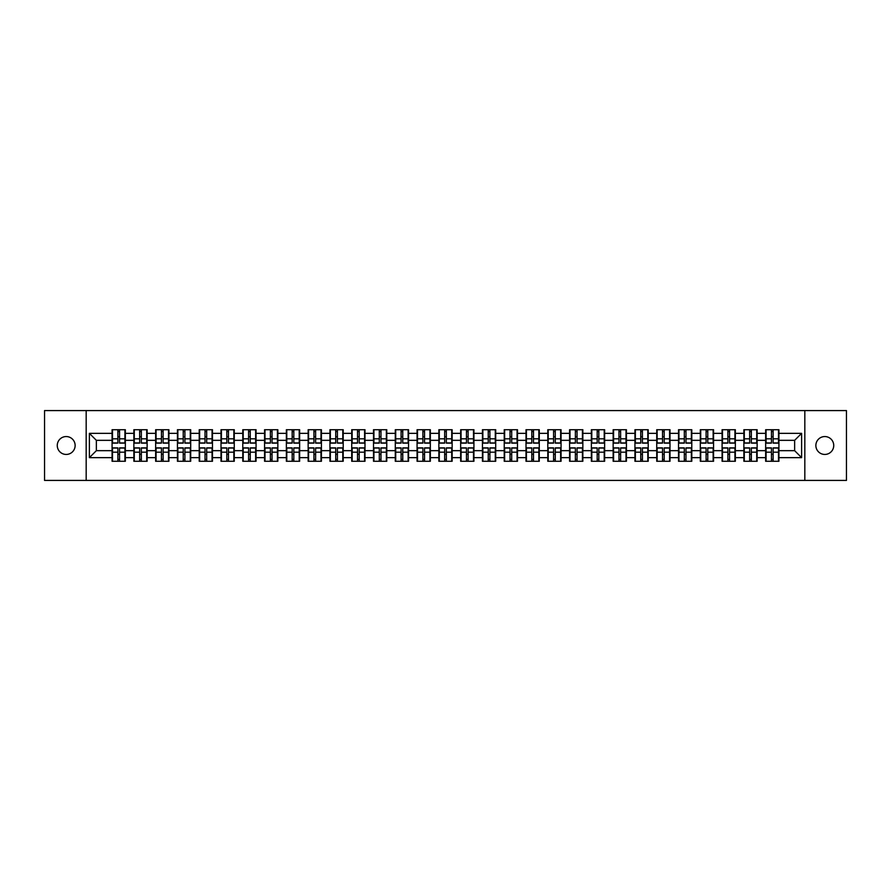 <?xml version="1.0" encoding="UTF-8"?>
<svg xmlns="http://www.w3.org/2000/svg" width="891" height="891" viewBox="0 0 891 891"><rect width="100%" height="100%" fill="white"/><g stroke="black" fill="none" stroke-linecap="round" stroke-linejoin="round"><path stroke-width="1.34" d="M824.799 454.443A8.943 8.943 0 0 1 815.866 445.5A8.943 8.943 0 0 1 824.799 436.557A8.943 8.943 0 0 1 833.742 445.5A8.943 8.943 0 0 1 824.799 454.443M66.201 454.443A8.943 8.943 0 0 1 57.258 445.5A8.943 8.943 0 0 1 66.201 436.557A8.943 8.943 0 0 1 75.134 445.5A8.943 8.943 0 0 1 66.201 454.443M804.829 480.416L846.45 480.416L846.45 410.584L804.829 410.584L804.829 480.416L86.171 480.416L86.171 410.584L44.55 410.584L44.55 480.416L86.171 480.416M804.829 410.584L86.171 410.584M794.638 450.668L794.638 440.332L778.923 440.332L778.923 450.668L794.638 450.668L801.622 457.651L801.622 433.349L778.923 433.349L778.923 429.718L765.659 429.718L765.659 440.332L757.138 440.332L757.138 450.668L765.659 450.668L765.659 440.332M801.622 457.651L778.923 457.651L778.923 461.282L765.659 461.282L765.659 457.651L757.138 457.651L757.138 461.282L743.874 461.282L743.874 457.651L735.353 457.651L735.353 461.282L722.089 461.282L722.089 457.651L713.568 457.651L713.568 461.282L700.304 461.282L700.304 457.651L691.784 457.651L691.784 461.282L678.519 461.282L678.519 457.651L669.999 457.651L669.999 461.282L656.734 461.282L656.734 457.651L648.214 457.651L648.214 461.282L634.938 461.282L634.938 457.651L626.429 457.651L626.429 461.282L613.153 461.282L613.153 457.651L604.633 457.651L604.633 461.282L591.368 461.282L591.368 457.651L582.848 457.651L582.848 461.282L569.583 461.282L569.583 457.651L561.063 457.651L561.063 461.282L547.798 461.282L547.798 457.651L539.278 457.651L539.278 461.282L526.013 461.282L526.013 457.651L517.493 457.651L517.493 461.282L504.228 461.282L504.228 457.651L495.708 457.651L495.708 461.282L482.443 461.282L482.443 457.651L473.923 457.651L473.923 461.282L460.658 461.282L460.658 457.651L452.138 457.651L452.138 461.282L438.862 461.282L438.862 457.651L430.342 457.651L430.342 461.282L417.077 461.282L417.077 457.651L408.557 457.651L408.557 461.282L395.292 461.282L395.292 457.651L386.772 457.651L386.772 461.282L373.507 461.282L373.507 457.651L364.987 457.651L364.987 461.282L351.722 461.282L351.722 457.651L343.202 457.651L343.202 461.282L329.937 461.282L329.937 457.651L321.417 457.651L321.417 461.282L308.152 461.282L308.152 457.651L299.632 457.651L299.632 461.282L286.367 461.282L286.367 457.651L277.847 457.651L277.847 461.282L264.571 461.282L264.571 457.651L256.062 457.651L256.062 461.282L242.786 461.282L242.786 457.651L234.266 457.651L234.266 461.282L221.001 461.282L221.001 457.651L212.481 457.651L212.481 461.282L199.216 461.282L199.216 457.651L190.696 457.651L190.696 461.282L177.432 461.282L177.432 457.651L168.911 457.651L168.911 461.282L155.647 461.282L155.647 457.651L147.126 457.651L147.126 461.282L133.862 461.282L133.862 457.651L125.341 457.651L125.341 461.282L112.077 461.282L112.077 457.651L89.378 457.651L89.378 433.349L112.077 433.349L112.077 440.332L96.362 440.332L96.362 450.668L112.077 450.668L112.077 440.332M765.659 433.349L757.138 433.349L757.138 429.718L743.874 429.718L743.874 433.349L735.353 433.349L735.353 429.718L722.089 429.718L722.089 433.349L713.568 433.349L713.568 429.718L700.304 429.718L700.304 433.349L691.784 433.349L691.784 429.718L678.519 429.718L678.519 433.349L669.999 433.349L669.999 429.718L656.734 429.718L656.734 433.349L648.214 433.349L648.214 429.718L634.938 429.718L634.938 433.349L626.429 433.349L626.429 429.718L613.153 429.718L613.153 433.349L604.633 433.349L604.633 429.718L591.368 429.718L591.368 433.349L582.848 433.349L582.848 429.718L569.583 429.718L569.583 433.349L561.063 433.349L561.063 429.718L547.798 429.718L547.798 433.349L539.278 433.349L539.278 429.718L526.013 429.718L526.013 433.349L517.493 433.349L517.493 429.718L504.228 429.718L504.228 433.349L495.708 433.349L495.708 429.718L482.443 429.718L482.443 433.349L473.923 433.349L473.923 429.718L460.658 429.718L460.658 433.349L452.138 433.349L452.138 429.718L438.862 429.718L438.862 433.349L430.342 433.349L430.342 429.718L417.077 429.718L417.077 433.349L408.557 433.349L408.557 429.718L395.292 429.718L395.292 433.349L386.772 433.349L386.772 429.718L373.507 429.718L373.507 433.349L364.987 433.349L364.987 429.718L351.722 429.718L351.722 433.349L343.202 433.349L343.202 429.718L329.937 429.718L329.937 433.349L321.417 433.349L321.417 429.718L308.152 429.718L308.152 433.349L299.632 433.349L299.632 429.718L286.367 429.718L286.367 433.349L277.847 433.349L277.847 429.718L264.571 429.718L264.571 433.349L256.062 433.349L256.062 429.718L242.786 429.718L242.786 433.349L234.266 433.349L234.266 429.718L221.001 429.718L221.001 433.349L212.481 433.349L212.481 429.718L199.216 429.718L199.216 433.349L190.696 433.349L190.696 429.718L177.432 429.718L177.432 433.349L168.911 433.349L168.911 429.718L155.647 429.718L155.647 433.349L147.126 433.349L147.126 429.718L133.862 429.718L133.862 433.349L125.341 433.349L125.341 429.718L112.077 429.718L112.077 433.349M765.659 450.668L765.659 457.651M757.138 450.668L757.138 457.651M757.138 433.349L757.138 440.332M735.353 450.668L743.874 450.668L743.874 440.332L735.353 440.332L735.353 457.651M743.874 450.668L743.874 457.651M743.874 433.349L743.874 440.332M735.353 433.349L735.353 440.332M713.568 450.668L722.089 450.668L722.089 440.332L713.568 440.332L713.568 457.651M722.089 450.668L722.089 457.651M722.089 433.349L722.089 440.332M713.568 433.349L713.568 440.332M691.784 450.668L700.304 450.668L700.304 440.332L691.784 440.332L691.784 457.651M700.304 450.668L700.304 457.651M700.304 433.349L700.304 440.332M691.784 433.349L691.784 440.332M669.999 450.668L678.519 450.668L678.519 440.332L669.999 440.332L669.999 457.651M678.519 450.668L678.519 457.651M678.519 433.349L678.519 440.332M669.999 433.349L669.999 440.332M648.214 450.668L656.734 450.668L656.734 440.332L648.214 440.332L648.214 457.651M656.734 450.668L656.734 457.651M656.734 433.349L656.734 440.332M648.214 433.349L648.214 440.332M626.429 450.668L634.938 450.668L634.938 440.332L626.429 440.332L626.429 457.651M634.938 450.668L634.938 457.651M634.938 433.349L634.938 440.332M626.429 433.349L626.429 440.332M604.633 450.668L613.153 450.668L613.153 440.332L604.633 440.332L604.633 457.651M613.153 450.668L613.153 457.651M613.153 433.349L613.153 440.332M604.633 433.349L604.633 440.332M582.848 450.668L591.368 450.668L591.368 440.332L582.848 440.332L582.848 457.651M591.368 450.668L591.368 457.651M591.368 433.349L591.368 440.332M582.848 433.349L582.848 440.332M561.063 450.668L569.583 450.668L569.583 440.332L561.063 440.332L561.063 457.651M569.583 450.668L569.583 457.651M569.583 433.349L569.583 440.332M561.063 433.349L561.063 440.332M539.278 450.668L547.798 450.668L547.798 440.332L539.278 440.332L539.278 457.651M547.798 450.668L547.798 457.651M547.798 433.349L547.798 440.332M539.278 433.349L539.278 440.332M517.493 450.668L526.013 450.668L526.013 440.332L517.493 440.332L517.493 457.651M526.013 450.668L526.013 457.651M526.013 433.349L526.013 440.332M517.493 433.349L517.493 440.332M495.708 450.668L504.228 450.668L504.228 440.332L495.708 440.332L495.708 457.651M504.228 450.668L504.228 457.651M504.228 433.349L504.228 440.332M495.708 433.349L495.708 440.332M473.923 450.668L482.443 450.668L482.443 440.332L473.923 440.332L473.923 457.651M482.443 450.668L482.443 457.651M482.443 433.349L482.443 440.332M473.923 433.349L473.923 440.332M452.138 450.668L460.658 450.668L460.658 440.332L452.138 440.332L452.138 457.651M460.658 450.668L460.658 457.651M460.658 433.349L460.658 440.332M452.138 433.349L452.138 440.332M430.342 450.668L438.862 450.668L438.862 440.332L430.342 440.332L430.342 457.651M438.862 450.668L438.862 457.651M438.862 433.349L438.862 440.332M430.342 433.349L430.342 440.332M408.557 450.668L417.077 450.668L417.077 440.332L408.557 440.332L408.557 457.651M417.077 450.668L417.077 457.651M417.077 433.349L417.077 440.332M408.557 433.349L408.557 440.332M386.772 450.668L395.292 450.668L395.292 440.332L386.772 440.332L386.772 457.651M395.292 450.668L395.292 457.651M395.292 433.349L395.292 440.332M386.772 433.349L386.772 440.332M364.987 450.668L373.507 450.668L373.507 440.332L364.987 440.332L364.987 457.651M373.507 450.668L373.507 457.651M373.507 433.349L373.507 440.332M364.987 433.349L364.987 440.332M343.202 450.668L351.722 450.668L351.722 440.332L343.202 440.332L343.202 457.651M351.722 450.668L351.722 457.651M351.722 433.349L351.722 440.332M343.202 433.349L343.202 440.332M321.417 450.668L329.937 450.668L329.937 440.332L321.417 440.332L321.417 457.651M329.937 450.668L329.937 457.651M329.937 433.349L329.937 440.332M321.417 433.349L321.417 440.332M299.632 450.668L308.152 450.668L308.152 440.332L299.632 440.332L299.632 457.651M308.152 450.668L308.152 457.651M308.152 433.349L308.152 440.332M299.632 433.349L299.632 440.332M277.847 450.668L286.367 450.668L286.367 440.332L277.847 440.332L277.847 457.651M286.367 450.668L286.367 457.651M286.367 433.349L286.367 440.332M277.847 433.349L277.847 440.332M256.062 450.668L264.571 450.668L264.571 440.332L256.062 440.332L256.062 457.651M264.571 450.668L264.571 457.651M264.571 433.349L264.571 440.332M256.062 433.349L256.062 440.332M234.266 450.668L242.786 450.668L242.786 440.332L234.266 440.332L234.266 457.651M242.786 450.668L242.786 457.651M242.786 433.349L242.786 440.332M234.266 433.349L234.266 440.332M212.481 450.668L221.001 450.668L221.001 440.332L212.481 440.332L212.481 457.651M221.001 450.668L221.001 457.651M221.001 433.349L221.001 440.332M212.481 433.349L212.481 440.332M190.696 450.668L199.216 450.668L199.216 440.332L190.696 440.332L190.696 457.651M199.216 450.668L199.216 457.651M199.216 433.349L199.216 440.332M190.696 433.349L190.696 440.332M168.911 450.668L177.432 450.668L177.432 440.332L168.911 440.332L168.911 457.651M177.432 450.668L177.432 457.651M177.432 433.349L177.432 440.332M168.911 433.349L168.911 440.332M147.126 450.668L155.647 450.668L155.647 440.332L147.126 440.332L147.126 457.651M155.647 450.668L155.647 457.651M155.647 433.349L155.647 440.332M147.126 433.349L147.126 440.332M125.341 450.668L133.862 450.668L133.862 440.332L125.341 440.332L125.341 457.651M133.862 450.668L133.862 457.651M133.862 433.349L133.862 440.332M125.341 433.349L125.341 440.332M112.077 450.668L112.077 457.651M96.362 450.668L89.378 457.651M89.378 433.349L96.362 440.332M778.923 450.668L778.923 457.651M778.923 433.349L778.923 440.332M801.622 433.349L794.638 440.332M124.918 429.718L124.918 443.128L119.55 443.128L119.55 429.718M117.868 429.718L117.868 443.128L112.489 443.128L112.489 429.718M117.868 431.534L119.55 431.534M119.55 436.701L117.868 436.701M112.489 461.282L112.489 447.872L117.868 447.872L117.868 461.282M119.55 461.282L119.55 447.872L124.918 447.872L124.918 461.282M119.55 459.466L117.868 459.466M117.868 454.299L119.55 454.299M146.703 429.718L146.703 443.128L141.335 443.128L141.335 429.718M139.653 429.718L139.653 443.128L134.274 443.128L134.274 429.718M139.653 431.534L141.335 431.534M141.335 436.701L139.653 436.701M168.499 429.718L168.499 443.128L163.12 443.128L163.12 429.718M161.438 429.718L161.438 443.128L156.07 443.128L156.07 429.718M161.438 431.534L163.12 431.534M163.12 436.701L161.438 436.701M190.284 429.718L190.284 443.128L184.905 443.128L184.905 429.718M183.223 429.718L183.223 443.128L177.855 443.128L177.855 429.718M183.223 431.534L184.905 431.534M184.905 436.701L183.223 436.701M212.069 429.718L212.069 443.128L206.69 443.128L206.69 429.718M205.019 429.718L205.019 443.128L199.64 443.128L199.64 429.718M205.019 431.534L206.69 431.534M206.69 436.701L205.019 436.701M233.854 429.718L233.854 443.128L228.475 443.128L228.475 429.718M226.804 429.718L226.804 443.128L221.425 443.128L221.425 429.718M226.804 431.534L228.475 431.534M228.475 436.701L226.804 436.701M134.274 461.282L134.274 447.872L139.653 447.872L139.653 461.282M141.335 461.282L141.335 447.872L146.703 447.872L146.703 461.282M141.335 459.466L139.653 459.466M139.653 454.299L141.335 454.299M156.07 461.282L156.07 447.872L161.438 447.872L161.438 461.282M163.12 461.282L163.12 447.872L168.499 447.872L168.499 461.282M163.12 459.466L161.438 459.466M161.438 454.299L163.12 454.299M177.855 461.282L177.855 447.872L183.223 447.872L183.223 461.282M184.905 461.282L184.905 447.872L190.284 447.872L190.284 461.282M184.905 459.466L183.223 459.466M183.223 454.299L184.905 454.299M199.64 461.282L199.64 447.872L205.019 447.872L205.019 461.282M206.69 461.282L206.69 447.872L212.069 447.872L212.069 461.282M206.69 459.466L205.019 459.466M205.019 454.299L206.69 454.299M221.425 461.282L221.425 447.872L226.804 447.872L226.804 461.282M228.475 461.282L228.475 447.872L233.854 447.872L233.854 461.282M228.475 459.466L226.804 459.466M226.804 454.299L228.475 454.299M255.639 429.718L255.639 443.128L250.26 443.128L250.26 429.718M248.589 429.718L248.589 443.128L243.21 443.128L243.21 429.718M248.589 431.534L250.26 431.534M250.26 436.701L248.589 436.701M243.21 461.282L243.21 447.872L248.589 447.872L248.589 461.282M250.26 461.282L250.26 447.872L255.639 447.872L255.639 461.282M250.26 459.466L248.589 459.466M248.589 454.299L250.26 454.299M277.424 429.718L277.424 443.128L272.045 443.128L272.045 429.718M270.374 429.718L270.374 443.128L264.995 443.128L264.995 429.718M270.374 431.534L272.045 431.534M272.045 436.701L270.374 436.701M264.995 461.282L264.995 447.872L270.374 447.872L270.374 461.282M272.045 461.282L272.045 447.872L277.424 447.872L277.424 461.282M272.045 459.466L270.374 459.466M270.374 454.299L272.045 454.299M299.209 429.718L299.209 443.128L293.83 443.128L293.83 429.718M292.159 429.718L292.159 443.128L286.779 443.128L286.779 429.718M292.159 431.534L293.83 431.534M293.83 436.701L292.159 436.701M286.779 461.282L286.779 447.872L292.159 447.872L292.159 461.282M293.83 461.282L293.83 447.872L299.209 447.872L299.209 461.282M293.83 459.466L292.159 459.466M292.159 454.299L293.83 454.299M320.994 429.718L320.994 443.128L315.626 443.128L315.626 429.718M313.944 429.718L313.944 443.128L308.564 443.128L308.564 429.718M313.944 431.534L315.626 431.534M315.626 436.701L313.944 436.701M308.564 461.282L308.564 447.872L313.944 447.872L313.944 461.282M315.626 461.282L315.626 447.872L320.994 447.872L320.994 461.282M315.626 459.466L313.944 459.466M313.944 454.299L315.626 454.299M342.779 429.718L342.779 443.128L337.411 443.128L337.411 429.718M335.729 429.718L335.729 443.128L330.349 443.128L330.349 429.718M335.729 431.534L337.411 431.534M337.411 436.701L335.729 436.701M330.349 461.282L330.349 447.872L335.729 447.872L335.729 461.282M337.411 461.282L337.411 447.872L342.779 447.872L342.779 461.282M337.411 459.466L335.729 459.466M335.729 454.299L337.411 454.299M364.575 429.718L364.575 443.128L359.196 443.128L359.196 429.718M357.514 429.718L357.514 443.128L352.145 443.128L352.145 429.718M357.514 431.534L359.196 431.534M359.196 436.701L357.514 436.701M352.145 461.282L352.145 447.872L357.514 447.872L357.514 461.282M359.196 461.282L359.196 447.872L364.575 447.872L364.575 461.282M359.196 459.466L357.514 459.466M357.514 454.299L359.196 454.299M386.36 429.718L386.36 443.128L380.98 443.128L380.98 429.718M379.299 429.718L379.299 443.128L373.93 443.128L373.93 429.718M379.299 431.534L380.98 431.534M380.98 436.701L379.299 436.701M373.93 461.282L373.93 447.872L379.299 447.872L379.299 461.282M380.98 461.282L380.98 447.872L386.36 447.872L386.36 461.282M380.98 459.466L379.299 459.466M379.299 454.299L380.98 454.299M408.145 429.718L408.145 443.128L402.765 443.128L402.765 429.718M401.095 429.718L401.095 443.128L395.715 443.128L395.715 429.718M401.095 431.534L402.765 431.534M402.765 436.701L401.095 436.701M395.715 461.282L395.715 447.872L401.095 447.872L401.095 461.282M402.765 461.282L402.765 447.872L408.145 447.872L408.145 461.282M402.765 459.466L401.095 459.466M401.095 454.299L402.765 454.299M429.93 429.718L429.93 443.128L424.55 443.128L424.55 429.718M422.88 429.718L422.88 443.128L417.5 443.128L417.5 429.718M422.88 431.534L424.55 431.534M424.55 436.701L422.88 436.701M417.5 461.282L417.5 447.872L422.88 447.872L422.88 461.282M424.55 461.282L424.55 447.872L429.93 447.872L429.93 461.282M424.55 459.466L422.88 459.466M422.88 454.299L424.55 454.299M451.715 429.718L451.715 443.128L446.335 443.128L446.335 429.718M444.665 429.718L444.665 443.128L439.285 443.128L439.285 429.718M444.665 431.534L446.335 431.534M446.335 436.701L444.665 436.701M439.285 461.282L439.285 447.872L444.665 447.872L444.665 461.282M446.335 461.282L446.335 447.872L451.715 447.872L451.715 461.282M446.335 459.466L444.665 459.466M444.665 454.299L446.335 454.299M473.5 429.718L473.5 443.128L468.12 443.128L468.12 429.718M466.45 429.718L466.45 443.128L461.07 443.128L461.07 429.718M466.45 431.534L468.12 431.534M468.12 436.701L466.45 436.701M461.07 461.282L461.07 447.872L466.45 447.872L466.45 461.282M468.12 461.282L468.12 447.872L473.5 447.872L473.5 461.282M468.12 459.466L466.45 459.466M466.45 454.299L468.12 454.299M495.285 429.718L495.285 443.128L489.905 443.128L489.905 429.718M488.235 429.718L488.235 443.128L482.855 443.128L482.855 429.718M488.235 431.534L489.905 431.534M489.905 436.701L488.235 436.701M482.855 461.282L482.855 447.872L488.235 447.872L488.235 461.282M489.905 461.282L489.905 447.872L495.285 447.872L495.285 461.282M489.905 459.466L488.235 459.466M488.235 454.299L489.905 454.299M517.07 429.718L517.07 443.128L511.701 443.128L511.701 429.718M510.02 429.718L510.02 443.128L504.64 443.128L504.64 429.718M510.02 431.534L511.701 431.534M511.701 436.701L510.02 436.701M504.64 461.282L504.64 447.872L510.02 447.872L510.02 461.282M511.701 461.282L511.701 447.872L517.07 447.872L517.07 461.282M511.701 459.466L510.02 459.466M510.02 454.299L511.701 454.299M538.855 429.718L538.855 443.128L533.486 443.128L533.486 429.718M531.804 429.718L531.804 443.128L526.425 443.128L526.425 429.718M531.804 431.534L533.486 431.534M533.486 436.701L531.804 436.701M526.425 461.282L526.425 447.872L531.804 447.872L531.804 461.282M533.486 461.282L533.486 447.872L538.855 447.872L538.855 461.282M533.486 459.466L531.804 459.466M531.804 454.299L533.486 454.299M560.651 429.718L560.651 443.128L555.271 443.128L555.271 429.718M553.589 429.718L553.589 443.128L548.221 443.128L548.221 429.718M553.589 431.534L555.271 431.534M555.271 436.701L553.589 436.701M548.221 461.282L548.221 447.872L553.589 447.872L553.589 461.282M555.271 461.282L555.271 447.872L560.651 447.872L560.651 461.282M555.271 459.466L553.589 459.466M553.589 454.299L555.271 454.299M582.436 429.718L582.436 443.128L577.056 443.128L577.056 429.718M575.374 429.718L575.374 443.128L570.006 443.128L570.006 429.718M575.374 431.534L577.056 431.534M577.056 436.701L575.374 436.701M570.006 461.282L570.006 447.872L575.374 447.872L575.374 461.282M577.056 461.282L577.056 447.872L582.436 447.872L582.436 461.282M577.056 459.466L575.374 459.466M575.374 454.299L577.056 454.299M604.221 429.718L604.221 443.128L598.841 443.128L598.841 429.718M597.17 429.718L597.17 443.128L591.791 443.128L591.791 429.718M597.17 431.534L598.841 431.534M598.841 436.701L597.17 436.701M591.791 461.282L591.791 447.872L597.17 447.872L597.17 461.282M598.841 461.282L598.841 447.872L604.221 447.872L604.221 461.282M598.841 459.466L597.17 459.466M597.17 454.299L598.841 454.299M626.005 429.718L626.005 443.128L620.626 443.128L620.626 429.718M618.955 429.718L618.955 443.128L613.576 443.128L613.576 429.718M618.955 431.534L620.626 431.534M620.626 436.701L618.955 436.701M613.576 461.282L613.576 447.872L618.955 447.872L618.955 461.282M620.626 461.282L620.626 447.872L626.005 447.872L626.005 461.282M620.626 459.466L618.955 459.466M618.955 454.299L620.626 454.299M647.79 429.718L647.79 443.128L642.411 443.128L642.411 429.718M640.74 429.718L640.74 443.128L635.361 443.128L635.361 429.718M640.74 431.534L642.411 431.534M642.411 436.701L640.74 436.701M635.361 461.282L635.361 447.872L640.74 447.872L640.74 461.282M642.411 461.282L642.411 447.872L647.79 447.872L647.79 461.282M642.411 459.466L640.74 459.466M640.74 454.299L642.411 454.299M669.575 429.718L669.575 443.128L664.196 443.128L664.196 429.718M662.525 429.718L662.525 443.128L657.146 443.128L657.146 429.718M662.525 431.534L664.196 431.534M664.196 436.701L662.525 436.701M657.146 461.282L657.146 447.872L662.525 447.872L662.525 461.282M664.196 461.282L664.196 447.872L669.575 447.872L669.575 461.282M664.196 459.466L662.525 459.466M662.525 454.299L664.196 454.299M691.36 429.718L691.36 443.128L685.981 443.128L685.981 429.718M684.31 429.718L684.31 443.128L678.931 443.128L678.931 429.718M684.31 431.534L685.981 431.534M685.981 436.701L684.31 436.701M678.931 461.282L678.931 447.872L684.31 447.872L684.31 461.282M685.981 461.282L685.981 447.872L691.36 447.872L691.36 461.282M685.981 459.466L684.31 459.466M684.31 454.299L685.981 454.299M713.145 429.718L713.145 443.128L707.777 443.128L707.777 429.718M706.095 429.718L706.095 443.128L700.716 443.128L700.716 429.718M706.095 431.534L707.777 431.534M707.777 436.701L706.095 436.701M700.716 461.282L700.716 447.872L706.095 447.872L706.095 461.282M707.777 461.282L707.777 447.872L713.145 447.872L713.145 461.282M707.777 459.466L706.095 459.466M706.095 454.299L707.777 454.299M734.93 429.718L734.93 443.128L729.562 443.128L729.562 429.718M727.88 429.718L727.88 443.128L722.501 443.128L722.501 429.718M727.88 431.534L729.562 431.534M729.562 436.701L727.88 436.701M722.501 461.282L722.501 447.872L727.88 447.872L727.88 461.282M729.562 461.282L729.562 447.872L734.93 447.872L734.93 461.282M729.562 459.466L727.88 459.466M727.88 454.299L729.562 454.299M756.726 429.718L756.726 443.128L751.347 443.128L751.347 429.718M749.665 429.718L749.665 443.128L744.297 443.128L744.297 429.718M749.665 431.534L751.347 431.534M751.347 436.701L749.665 436.701M744.297 461.282L744.297 447.872L749.665 447.872L749.665 461.282M751.347 461.282L751.347 447.872L756.726 447.872L756.726 461.282M751.347 459.466L749.665 459.466M749.665 454.299L751.347 454.299M778.511 429.718L778.511 443.128L773.132 443.128L773.132 429.718M771.45 429.718L771.45 443.128L766.082 443.128L766.082 429.718M771.45 431.534L773.132 431.534M773.132 436.701L771.45 436.701M766.082 461.282L766.082 447.872L771.45 447.872L771.45 461.282M773.132 461.282L773.132 447.872L778.511 447.872L778.511 461.282M773.132 459.466L771.45 459.466M771.45 454.299L773.132 454.299M117.868 438.817L112.489 438.817M117.868 442.95L112.489 442.95M124.918 438.817L119.55 438.817M124.918 442.95L119.55 442.95M119.55 452.183L124.918 452.183M119.55 448.05L124.918 448.05M112.489 452.183L117.868 452.183M112.489 448.05L117.868 448.05M139.653 438.817L134.274 438.817M139.653 442.95L134.274 442.95M146.703 438.817L141.335 438.817M146.703 442.95L141.335 442.95M161.438 438.817L156.07 438.817M161.438 442.95L156.07 442.95M168.499 438.817L163.12 438.817M168.499 442.95L163.12 442.95M183.223 438.817L177.855 438.817M183.223 442.95L177.855 442.95M190.284 438.817L184.905 438.817M190.284 442.95L184.905 442.95M205.019 438.817L199.64 438.817M205.019 442.95L199.64 442.95M212.069 438.817L206.69 438.817M212.069 442.95L206.69 442.95M226.804 438.817L221.425 438.817M226.804 442.95L221.425 442.95M233.854 438.817L228.475 438.817M233.854 442.95L228.475 442.95M141.335 452.183L146.703 452.183M141.335 448.05L146.703 448.05M134.274 452.183L139.653 452.183M134.274 448.05L139.653 448.05M163.12 452.183L168.499 452.183M163.12 448.05L168.499 448.05M156.07 452.183L161.438 452.183M156.07 448.05L161.438 448.05M184.905 452.183L190.284 452.183M184.905 448.05L190.284 448.05M177.855 452.183L183.223 452.183M177.855 448.05L183.223 448.05M206.69 452.183L212.069 452.183M206.69 448.05L212.069 448.05M199.64 452.183L205.019 452.183M199.64 448.05L205.019 448.05M228.475 452.183L233.854 452.183M228.475 448.05L233.854 448.05M221.425 452.183L226.804 452.183M221.425 448.05L226.804 448.05M248.589 438.817L243.21 438.817M248.589 442.95L243.21 442.95M255.639 438.817L250.26 438.817M255.639 442.95L250.26 442.95M250.26 452.183L255.639 452.183M250.26 448.05L255.639 448.05M243.21 452.183L248.589 452.183M243.21 448.05L248.589 448.05M270.374 438.817L264.995 438.817M270.374 442.95L264.995 442.95M277.424 438.817L272.045 438.817M277.424 442.95L272.045 442.95M272.045 452.183L277.424 452.183M272.045 448.05L277.424 448.05M264.995 452.183L270.374 452.183M264.995 448.05L270.374 448.05M292.159 438.817L286.779 438.817M292.159 442.95L286.779 442.95M299.209 438.817L293.83 438.817M299.209 442.95L293.83 442.95M293.83 452.183L299.209 452.183M293.83 448.05L299.209 448.05M286.779 452.183L292.159 452.183M286.779 448.05L292.159 448.05M313.944 438.817L308.564 438.817M313.944 442.95L308.564 442.95M320.994 438.817L315.626 438.817M320.994 442.95L315.626 442.95M315.626 452.183L320.994 452.183M315.626 448.05L320.994 448.05M308.564 452.183L313.944 452.183M308.564 448.05L313.944 448.05M335.729 438.817L330.349 438.817M335.729 442.95L330.349 442.95M342.779 438.817L337.411 438.817M342.779 442.95L337.411 442.95M337.411 452.183L342.779 452.183M337.411 448.05L342.779 448.05M330.349 452.183L335.729 452.183M330.349 448.05L335.729 448.05M357.514 438.817L352.145 438.817M357.514 442.95L352.145 442.95M364.575 438.817L359.196 438.817M364.575 442.95L359.196 442.95M359.196 452.183L364.575 452.183M359.196 448.05L364.575 448.05M352.145 452.183L357.514 452.183M352.145 448.05L357.514 448.05M379.299 438.817L373.93 438.817M379.299 442.95L373.93 442.95M386.36 438.817L380.98 438.817M386.36 442.95L380.98 442.95M380.98 452.183L386.36 452.183M380.98 448.05L386.36 448.05M373.93 452.183L379.299 452.183M373.93 448.05L379.299 448.05M401.095 438.817L395.715 438.817M401.095 442.95L395.715 442.95M408.145 438.817L402.765 438.817M408.145 442.95L402.765 442.95M402.765 452.183L408.145 452.183M402.765 448.05L408.145 448.05M395.715 452.183L401.095 452.183M395.715 448.05L401.095 448.05M422.88 438.817L417.5 438.817M422.88 442.95L417.5 442.95M429.93 438.817L424.55 438.817M429.93 442.95L424.55 442.95M424.55 452.183L429.93 452.183M424.55 448.05L429.93 448.05M417.5 452.183L422.88 452.183M417.5 448.05L422.88 448.05M444.665 438.817L439.285 438.817M444.665 442.95L439.285 442.95M451.715 438.817L446.335 438.817M451.715 442.95L446.335 442.95M446.335 452.183L451.715 452.183M446.335 448.05L451.715 448.05M439.285 452.183L444.665 452.183M439.285 448.05L444.665 448.05M466.45 438.817L461.07 438.817M466.45 442.95L461.07 442.95M473.5 438.817L468.12 438.817M473.5 442.95L468.12 442.95M468.12 452.183L473.5 452.183M468.12 448.05L473.5 448.05M461.07 452.183L466.45 452.183M461.07 448.05L466.45 448.05M488.235 438.817L482.855 438.817M488.235 442.95L482.855 442.95M495.285 438.817L489.905 438.817M495.285 442.95L489.905 442.95M489.905 452.183L495.285 452.183M489.905 448.05L495.285 448.05M482.855 452.183L488.235 452.183M482.855 448.05L488.235 448.05M510.02 438.817L504.64 438.817M510.02 442.95L504.64 442.95M517.07 438.817L511.701 438.817M517.07 442.95L511.701 442.95M511.701 452.183L517.07 452.183M511.701 448.05L517.07 448.05M504.64 452.183L510.02 452.183M504.64 448.05L510.02 448.05M531.804 438.817L526.425 438.817M531.804 442.95L526.425 442.95M538.855 438.817L533.486 438.817M538.855 442.95L533.486 442.95M533.486 452.183L538.855 452.183M533.486 448.05L538.855 448.05M526.425 452.183L531.804 452.183M526.425 448.05L531.804 448.05M553.589 438.817L548.221 438.817M553.589 442.95L548.221 442.95M560.651 438.817L555.271 438.817M560.651 442.95L555.271 442.95M555.271 452.183L560.651 452.183M555.271 448.05L560.651 448.05M548.221 452.183L553.589 452.183M548.221 448.05L553.589 448.05M575.374 438.817L570.006 438.817M575.374 442.95L570.006 442.95M582.436 438.817L577.056 438.817M582.436 442.95L577.056 442.95M577.056 452.183L582.436 452.183M577.056 448.05L582.436 448.05M570.006 452.183L575.374 452.183M570.006 448.05L575.374 448.05M597.17 438.817L591.791 438.817M597.17 442.95L591.791 442.95M604.221 438.817L598.841 438.817M604.221 442.95L598.841 442.95M598.841 452.183L604.221 452.183M598.841 448.05L604.221 448.05M591.791 452.183L597.17 452.183M591.791 448.05L597.17 448.05M618.955 438.817L613.576 438.817M618.955 442.95L613.576 442.95M626.005 438.817L620.626 438.817M626.005 442.95L620.626 442.95M620.626 452.183L626.005 452.183M620.626 448.05L626.005 448.05M613.576 452.183L618.955 452.183M613.576 448.05L618.955 448.05M640.74 438.817L635.361 438.817M640.74 442.95L635.361 442.95M647.79 438.817L642.411 438.817M647.79 442.95L642.411 442.95M642.411 452.183L647.79 452.183M642.411 448.05L647.79 448.05M635.361 452.183L640.74 452.183M635.361 448.05L640.74 448.05M662.525 438.817L657.146 438.817M662.525 442.95L657.146 442.95M669.575 438.817L664.196 438.817M669.575 442.95L664.196 442.95M664.196 452.183L669.575 452.183M664.196 448.05L669.575 448.05M657.146 452.183L662.525 452.183M657.146 448.05L662.525 448.05M684.31 438.817L678.931 438.817M684.31 442.95L678.931 442.95M691.36 438.817L685.981 438.817M691.36 442.95L685.981 442.95M685.981 452.183L691.36 452.183M685.981 448.05L691.36 448.05M678.931 452.183L684.31 452.183M678.931 448.05L684.31 448.05M706.095 438.817L700.716 438.817M706.095 442.95L700.716 442.95M713.145 438.817L707.777 438.817M713.145 442.95L707.777 442.95M707.777 452.183L713.145 452.183M707.777 448.05L713.145 448.05M700.716 452.183L706.095 452.183M700.716 448.05L706.095 448.05M727.88 438.817L722.501 438.817M727.88 442.95L722.501 442.95M734.93 438.817L729.562 438.817M734.93 442.95L729.562 442.95M729.562 452.183L734.93 452.183M729.562 448.05L734.93 448.05M722.501 452.183L727.88 452.183M722.501 448.05L727.88 448.05M749.665 438.817L744.297 438.817M749.665 442.95L744.297 442.95M756.726 438.817L751.347 438.817M756.726 442.95L751.347 442.95M751.347 452.183L756.726 452.183M751.347 448.05L756.726 448.05M744.297 452.183L749.665 452.183M744.297 448.05L749.665 448.05M771.45 438.817L766.082 438.817M771.45 442.95L766.082 442.95M778.511 438.817L773.132 438.817M778.511 442.95L773.132 442.95M773.132 452.183L778.511 452.183M773.132 448.05L778.511 448.05M766.082 452.183L771.45 452.183M766.082 448.05L771.45 448.05"/></g></svg>
